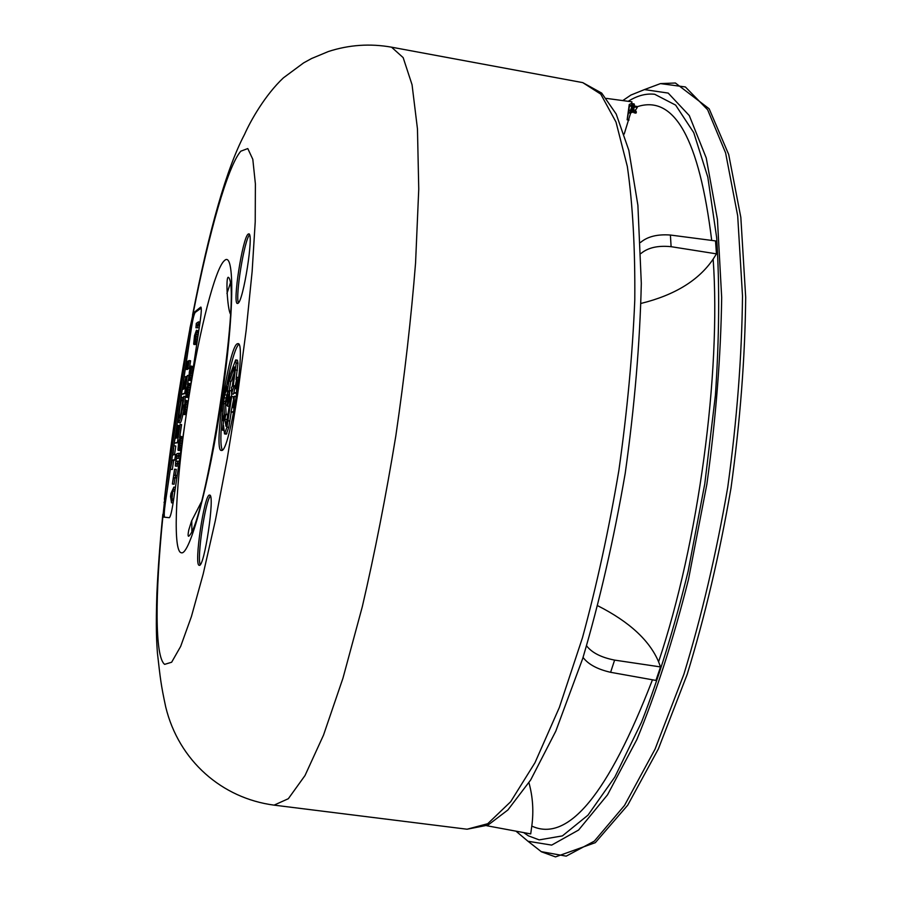 <?xml version="1.0" encoding="UTF-8"?>
<svg xmlns="http://www.w3.org/2000/svg" width="902" height="902" viewBox="0 0 902 902"><rect width="100%" height="100%" fill="white"/><g stroke="black" fill="none" stroke-linecap="round" stroke-linejoin="round"><path stroke-width="1.35" d="M528.425 835.838L539.193 839.886L562.397 835.895L587.991 815.149L614.848 777.017L641.57 722.085C658.866 677.706 674.38 627.454 688.125 571.316L704.789 483.788L715.399 395.324C719.277 337.675 719.706 285.077 716.65 237.542L707.799 177.096L693.739 132.628L675.632 105.106L654.717 94.282C646.734 93.346 638.548 95.296 630.16 100.133L628.187 101.306L630.16 100.133C638.548 95.296 646.734 93.346 654.717 94.282L675.632 105.106L693.739 132.628L707.799 177.096L716.65 237.542C719.706 285.077 719.277 337.675 715.399 395.324L704.789 483.788L688.125 571.316C674.38 627.454 658.866 677.706 641.57 722.085L614.848 777.017L587.991 815.149L562.397 835.895L539.193 839.886L528.425 835.838L523.803 832.693L528.425 835.838M528.944 782.711C532.845 796.861 533.792 811.315 531.797 826.074L530.714 833.899L486.719 825.725M583.064 657.457C588.307 664.368 597.496 669.318 610.609 672.306L655.957 680.424L660.535 666.928L658.595 661.809C649.575 640.454 629.337 621.794 597.879 605.817M641.04 303.422C674.719 295.123 698.757 280.353 713.155 259.122L716.47 253.857L715.511 240.913L670.4 235.039C657.457 234.069 647.501 236.549 640.533 242.458M633.926 112.75L635.966 113.145L636.384 112.085L635.448 110.258L637.252 107.462L637.218 106.537L634.974 106.098L632.573 110.078L633.926 112.75L634.286 111.679L633.26 109.841L634.974 106.098M632.279 106.447L634.501 106.876L634.185 103.956L631.513 103.426L629.258 104.474L627.138 119.808L628.446 112.795L630.791 111.42L631.828 108.792L632.325 105.5L631.513 103.426M631.693 103.459L631.919 101.813L606.437 98.386M631.411 108.206L631.693 106.335L629.472 105.906L631.614 105.218L631.524 107.71L630.633 109.954L628.739 110.822L629.472 105.906M624.207 134.048L630.588 113.201L633.204 111.329M636.384 112.085L634.286 111.679M635.448 110.258L633.26 109.841M637.252 107.462L635.019 107.034M628.795 120.113L627.138 119.808M629.066 120L627.431 119.684M630.588 113.201L628.446 112.795M632.381 112.389L630.239 111.972M632.945 111.837L630.791 111.42M632.798 110.529L631.332 110.247M633.193 109.052L631.828 108.792M633.779 108.082L632.077 107.755M634.546 105.929L632.325 105.5M634.444 104.756L632.212 104.328M634.185 103.956L631.964 103.527M640.939 253.518C647.94 247.633 657.998 245.355 671.111 246.686L716.47 253.857M586.627 645.888C591.926 652.744 601.251 657.479 614.6 660.106L660.535 666.928M516.226 831.373L527.974 841.25L551.674 845.106L578.588 830.043L607.52 794.831L636.823 739.617C655.979 693.424 673.219 639.98 688.519 579.298L706.886 484.115C715.884 418.81 720.811 356.617 721.679 297.547L717.428 219.4L706.221 157.906L689.297 115.58L668.19 93.086L644.445 89.591L630.859 95.082L622.775 100.584M200.672 307.154L193.197 313.107L190.018 327.843L165.573 491.286L162.901 516.418L163.228 517.072L169.328 517.692C170.422 516.88 171.696 511.851 173.173 502.628L200.221 320.92C201.383 312.543 201.597 307.943 200.842 307.097L200.988 307.199M209.557 495.085C204.371 493.563 193.738 565.306 199.173 565.283L199.241 565.306C204.337 567.967 215.296 493.89 209.636 495.097L209.557 495.085M248.163 234.114C242.548 237.519 232.242 304.233 237.451 303.478L237.914 303.354C243.326 301.674 254.116 232.739 248.783 233.877L248.163 234.114M237.373 343.763C228.815 346.097 212.985 451.35 221.351 450.459L221.61 450.459C229.694 452.308 246.641 341.723 237.981 343.639L237.373 343.763M201.225 308.078L195.238 312.396C194.077 314.009 192.802 319.229 191.404 328.069L180.265 402.799M178.697 413.274L165.393 502.515C164.243 510.769 163.961 515.662 164.581 517.207M170.354 469.299L173.838 445.904L172.981 454.935L175.608 454.484L174.83 459.716L172.214 460.099L170.354 469.299L172.316 469.468L173.68 460.324L176.318 459.93L176.566 458.284M174.526 454.676L175.811 446.028L174.345 445.802M178.855 425.609L177.412 425.169L175.462 438.259L176.273 438.068L178.63 425.575L176.781 437.944L177.604 437.741L180.096 424.38L177.401 442.442L174.255 443.13L177.412 425.169M174.255 443.13L178.54 442.735M179.633 437.684L181.584 424.605L180.096 424.38M181.505 394.445L184.098 377.059L182.734 389.472L183.568 389.1L185.936 376.54L184.098 388.875L184.933 388.503L187.379 375.457L184.752 393.08L181.505 394.445L185.936 393.441M187.503 384.804L188.259 379.765M187.12 368.58L189.454 368.377L190.581 360.789L189.104 360.552L187.966 368.151L187.12 368.58L188.247 361.014L189.104 360.552M185.744 369.29L186.861 361.77L187.706 361.307L186.579 368.862L185.744 369.29L187.21 369.527L188.101 368.738M178.686 422.643C177.795 418.776 178.72 410.297 181.449 397.23L181.325 400.33C179.419 409.44 178.776 415.337 179.397 418.032C180.93 415.213 182.114 409.091 182.959 399.687L183.805 396.271C182.599 409.79 180.885 418.584 178.686 422.643L180.163 422.869C180.93 422.598 181.956 419.193 183.241 412.654M184.797 402.427L185.282 396.508L183.805 396.271M181.325 400.33L182.79 400.556L180.58 415.224M182.79 400.556L182.914 397.455L181.449 397.23M171.549 502.809L173.06 503.023L175.394 487.294L173.883 487.08L172.789 491.015L171.549 502.809L170.512 496.495L170.974 493.383L173.883 487.08M172.372 484.024L174.086 484.227L175.011 477.992L176.803 477.868L177.153 475.512L175.642 475.286L175.292 477.643L173.511 477.767L172.372 484.024L174.582 469.22L173.86 475.433L175.642 475.286M175.405 475.309L176.285 469.412L174.785 469.198M175.338 466.063L177.175 466.244L177.232 463.944L178.9 463.729L179.261 461.373L177.75 461.147L177.401 463.504L175.732 463.718L175.338 466.063L175.732 461.429L177.75 461.147M176.499 458.272L178.337 458.442L178.393 456.153L180.073 455.871L180.423 453.514L178.912 453.289L178.562 455.645L176.893 455.927L176.499 458.272L176.893 453.65L178.912 453.289M178.179 450.38L180.062 450.538L181.55 445.678L182.396 437.166L180.659 436.23L180.039 445.453L178.833 449.873L178.179 450.38L177.942 449.67L178.788 441.191L180.659 436.23M183.512 414.492L185.417 414.593L186.917 409.632L187.751 401.198L186.004 400.319L185.406 409.407L184.188 413.905L183.512 414.492L183.286 413.838L184.121 405.438L186.004 400.319M186.071 397.354L187.966 397.432L189.476 392.415L190.299 384.015L188.563 383.17L187.977 392.178L186.748 396.722L186.071 397.354L185.835 396.722L186.658 388.367L188.563 383.17M192.791 370.136L192.825 366.516L191.066 366.054L190.029 367.655L188.349 380.362L190.683 368.039L190.999 370.406L189.499 379.099L191.19 378.885L192.791 370.136L191.292 369.899L189.499 379.099M188.349 380.362L190.029 380.509L190.469 379.257M193.941 344.485L195.847 344.474L197.38 339.31L198.192 331.023L196.444 330.245L195.881 339.062L194.64 343.707L193.941 344.485L193.693 343.921L194.505 335.691L196.444 330.245M195.937 327.776L197.797 327.776L197.82 325.667L199.635 324.461L199.985 322.127L198.485 321.879L198.136 324.213L196.32 325.419L195.937 327.776L196.298 323.344L198.485 321.879M180.096 443.84L180.231 443.006M183.94 407.704L184.155 412.428L185.913 404.04L185.665 402.281L184.538 404.547L183.94 407.704L185.44 407.941L185.575 407.106M172.214 460.099L173.68 460.324M174.83 459.716L176.318 459.93M170.85 469.243L172.316 469.468M175.608 454.484L176.747 454.653M172.564 491.41L170.918 494.939L171.515 498.468L172.564 491.41M178.303 448.08L179.126 447.922L179.881 445.103L180.321 438.203L178.619 443.48L178.303 448.08L178.946 448.17M186.195 395.11L187.041 394.772L187.808 391.885L188.225 385.131L186.488 390.611L186.759 395.2M191.292 369.899L191.066 366.054M190.221 368.636L188.687 378.4L190.221 368.636M194.065 342.298L195.711 338.814L196.106 332.218L194.347 337.9L194.528 342.365M177.401 442.442L178.551 442.611M178.63 425.575L179.397 425.688M185.936 376.54L186.703 376.653M187.379 375.457L188.529 375.638M184.752 393.08L185.947 393.272M184.628 376.799L185.384 376.923M187.966 368.151L189.454 368.377M186.579 368.862L188.056 369.098M175.044 489.651L173.534 489.436M174.3 491.24L172.789 491.015M173.139 499.088L171.628 498.862M173.41 500.666L171.899 500.452M172.023 495.097L170.918 494.939M176.803 477.868L175.292 477.643M175.011 477.992L173.511 477.767M174.086 484.227L172.586 484.013M178.9 463.729L177.401 463.504M177.232 463.944L175.732 463.718M177.175 466.244L175.676 466.018M180.073 455.871L178.562 455.645M178.393 456.153L176.893 455.927M178.337 458.442L176.837 458.216M180.062 450.538L178.562 450.312M182.317 436.805L180.817 436.568M182.396 437.166L180.885 436.929M182.452 437.898L180.941 437.673M182.407 439.048L180.907 438.823M182.249 440.977L180.738 440.751M181.945 443.322L180.434 443.096M181.55 445.678L180.039 445.453M181.122 447.663L179.622 447.437M180.817 448.869L179.318 448.644M180.524 449.681L179.024 449.455M180.344 450.098L178.833 449.873M180.535 438.846L179.701 438.722M180.513 440.537L179.205 440.345M180.389 441.743L178.946 441.529M180.118 443.705L178.619 443.48M179.769 445.633L178.37 445.419M179.487 446.749L178.28 446.569M185.417 414.593L183.918 414.368M187.672 400.86L186.173 400.623M187.751 401.198L186.24 400.962M187.808 401.909L186.308 401.672M187.774 403.036L186.263 402.799M187.616 404.942L186.105 404.705M187.312 407.264L185.801 407.039M186.917 409.632L185.406 409.407M186.488 411.639L184.989 411.402M186.184 412.857L184.673 412.62M185.891 413.702L184.38 413.466M185.699 414.131L184.188 413.905M184.233 412.327L183.647 412.237M185.891 403.025L185.034 402.89M185.857 404.75L184.538 404.547M185.722 405.968L184.279 405.742M185.079 409.846L183.704 409.632M184.786 410.951L183.613 410.771M187.966 397.432L186.466 397.196M190.221 383.688L188.721 383.451M190.299 384.015L188.8 383.778M190.367 384.714L188.868 384.489M190.333 385.83L188.822 385.594M190.175 387.725L188.676 387.488M189.871 390.059L188.371 389.822M189.476 392.415L187.977 392.178M189.048 394.433L187.548 394.197M188.744 395.651L187.233 395.426M188.439 396.508L186.94 396.271M188.247 396.948L186.748 396.722M188.45 385.921L187.582 385.785M188.417 387.657L187.086 387.454M188.27 388.886L186.827 388.661M187.977 390.848L186.488 390.611M187.616 392.753L186.24 392.539M187.312 393.847L186.162 393.667M191.19 378.885L189.691 378.648M191.551 377.622L190.051 377.386M191.979 375.604L190.48 375.367M192.318 373.631L190.807 373.394M192.543 372.075L191.044 371.838M191.438 368.016L192.949 368.253M191.438 366.945L192.938 367.182M191.325 366.28L192.825 366.516M188.529 380.272L190.029 380.509M188.868 379.392L190.367 379.629M189.691 369.989L190.288 370.079M189.42 371.196L190.175 371.308M189.206 372.379L190.018 372.503M188.8 375.097L189.6 375.221M188.676 376.235L189.375 376.348M195.847 344.474L194.358 344.237M198.113 330.73L196.613 330.482M198.192 331.023L196.692 330.786M198.26 331.688L196.76 331.44M198.226 332.77L196.726 332.522M198.079 334.631L196.58 334.383M197.775 336.942L196.275 336.694M197.38 339.31L195.881 339.062M196.952 341.339L195.452 341.103M196.636 342.591L195.136 342.354M196.343 343.482L194.843 343.245M196.14 343.955L194.64 343.707M196.343 333.131L195.452 332.985M196.286 334.924L194.945 334.71M196.129 336.164L194.674 335.927M195.824 338.137L194.347 337.9M195.441 340.02L194.099 339.806M195.136 341.091L194.02 340.911M197.797 327.776L196.298 327.527M197.82 325.667L196.32 325.419M199.635 324.461L198.136 324.213M200.233 564.652C196.783 557.966 205.171 501.365 210.391 495.987M238.432 302.858C235.163 296.149 244.284 240.146 249.527 234.802M238.793 344.282C235.805 347.394 232.412 357.925 228.589 375.852M228.319 377.216L227.078 383.542M222.569 413.511C220.392 433.603 220.302 445.791 222.309 450.098M229.469 381.118L229.897 375.288L235.659 359.909L236.177 363.044L233.246 385.955L233.968 385.684L231.622 393.858L231.453 387.499L232.299 386.304L234.779 368.016L234.486 366.956L233.889 368.32L229.469 381.118L231.228 381.388L234.351 372.368M231.622 393.858L233.415 394.14L233.911 392.494M236.031 379.483L237.959 363.326L237.44 360.202L235.659 359.909M224.508 433.896L223.549 425.507L222.478 429.814L223.944 418.787L225.906 414.142L224.914 419.25L225.962 426.308L230.754 396.824L231.713 396.418L226.966 427.131L224.508 433.896L226.289 434.166L228.758 427.413L231.205 412.225M233.257 398.323L233.494 396.7L231.713 396.418M226.932 422.564L227.676 414.413L225.906 414.142M226.143 414.176L225.387 401.627L227.766 391.445M229.063 391.321L230.765 381.32M229.345 406.328L227.439 406.193L228.973 395.155L227.056 405.584L225.658 404.581L227.496 392.212L227.146 401.796L229.649 390.577L229.412 398.481L227.439 406.193M231.746 393.881L231.498 396.508M234.294 396.237L236.313 397.083M231.002 412.203L234.249 396.226L233.742 411.413L231.002 412.203L233.719 412.214M237.113 377.273L238.861 377.532L237.057 377.25L236.561 392.314L233.798 393.272L237.057 377.25M233.798 393.272L236.91 393.103M237.959 363.326L236.177 363.044M234.903 385.83L233.968 385.684M234.757 386.766L233.832 386.62M234.779 368.467L233.889 368.32M223.076 420.794L222.377 404.998L223.628 395.628L228.037 380.824L228.544 375.852L229.209 379.798L227.372 390.825L227.563 386.811L224.745 394.76L223.651 401.356L224.44 414.638L223.076 420.794L223.673 420.884M232.919 407.535L233.607 400.511L232.118 407.772L232.919 407.535M235.726 388.525L236.414 381.535L234.915 388.818L235.726 388.525M229.897 421.054L228.116 420.783M228.758 427.413L226.966 427.131M226.876 433.591L225.094 433.321M223.944 430.434L222.523 430.209M227.721 414.796L225.951 414.525M226.684 419.531L224.914 419.25M229.841 376.055L228.544 375.852M229.131 391.096L227.372 390.825M228.939 391.637L227.203 391.367M226.492 395.031L224.745 394.76M225.861 398.007L224.113 397.737M225.387 401.627L223.651 401.356M225.387 403.758L223.64 403.487M225.624 414.819L224.44 414.638M228.77 392.156L227.98 392.032M531.797 826.074C568.034 842.908 608.241 794.155 652.45 679.804M658.595 661.809C698.464 542.97 721.25 372.921 713.155 259.122M711.701 240.417C699.253 139.077 674.425 94.507 637.218 106.707M671.111 246.686L670.4 235.039M610.609 672.306L614.6 660.106M541.144 851.623L566.197 856.145L594.305 841.16L624.5 805.463L655.044 749.167L683.874 674.301C701.587 616.337 716.211 554.02 727.734 487.351C736.923 420.309 741.85 356.493 742.504 295.89L737.689 215.803L725.603 152.912L707.63 109.751L685.385 86.953L660.467 83.604L648.752 87.979M162.901 516.418C155.009 594.993 154.749 656.848 164.638 664.357L171.639 662.237L180.671 646.396L191.382 616.675L203.187 573.999L215.375 520.42L227.146 459.152L237.654 394.264L246.167 330.267L252.132 271.536L255.221 221.824L255.39 183.895L252.808 159.316L247.791 148.559L240.811 151.186C227.732 166.205 209.005 232.637 193.197 313.107M188.879 397.117C199.522 329.839 215.319 267.691 224.587 260.475C234.858 250.542 234.272 314.798 221.655 399.699C209.174 484.566 189.533 556.466 181.212 552.734C173.15 551.325 175.247 492.909 184.572 426.003M188.315 338.757L175.586 415.337L165.573 491.286M193.772 312.148L195.238 312.396M164.006 502.313L165.393 502.515M190.018 327.843L191.404 328.069M162.811 514.388C159.925 543.308 157.951 569.681 156.892 593.493C155.787 627.104 156.531 641.514 157.455 653.307C160.364 678.676 160.793 683.998 165.72 706.988C178.821 760.86 222.072 798.338 274.084 805.136L288.336 798.71L305.011 775.528L323.514 735.119L342.974 678.135L362.311 606.685C374.781 552.937 385.955 496.01 395.82 435.914C404.603 375.66 411.177 318.023 415.563 263.012L418.753 189.07L417.457 128.873L412.056 84.754L403.16 57.615L391.536 47.175C370.102 43.364 349.063 44.807 328.396 51.515L311.585 58.517L303.602 62.903L283.386 77.865C265.03 95.093 250.474 120.947 244.566 134.364C226.752 168.133 209.399 228.443 192.521 315.26M391.536 47.175L582.76 82.623L600.766 94.124L615.987 122.018L627.341 166.509C632.73 204.111 635.211 248.614 634.782 300.016C632.527 354.407 627.217 411.233 618.862 470.483C608.895 529.474 596.763 585.24 582.455 637.77L559.364 707.427L534.954 762.754L510.667 801.731L487.723 823.718L467.067 829.22L274.084 805.136M191.878 531.549L191.765 520.522M226.943 293.533L230.382 283.059M237.395 370.248L235.602 369.967M230.484 398.65L229.412 398.481M228.905 398.831L227.902 398.673M235.422 402.687L234.114 402.472M233.359 404.536L232.615 404.423M238.162 383.643L236.922 383.44M236.166 385.504L235.422 385.38M527.974 841.25L541.437 851.804L555.508 856.9L595.331 842.66L627.736 805.159L658.347 748.976L687.189 674.38C704.89 616.652 719.492 554.583 730.992 488.162C740.17 421.369 745.063 357.756 745.695 297.333L740.835 217.405L728.692 154.49L709.164 108.792L675.406 83.007L660.467 83.604L644.445 89.591M164.412 499.358C170.613 443.75 178.979 387.657 189.499 331.057M582.76 82.623L601.679 93.086L616.179 114.013L628.841 150.352L637.894 205.295L641.311 283.386C639.924 343.166 634.568 406.452 625.233 473.223C613.766 539.621 599.604 601.352 582.748 658.415L555.779 731.195L530.68 779.948L507.871 809.985L487.982 825.116L467.067 829.22M230.45 313.986C227.338 309.082 225.353 273.678 228.736 277.568C241.184 291.617 205.374 524.863 188.642 536.273C187.898 536.352 187.943 534.277 188.755 530.038L191.551 521.085L201.293 502.087M229.649 390.577L231.419 390.859M234.249 396.226L236.053 396.508"/></g></svg>
